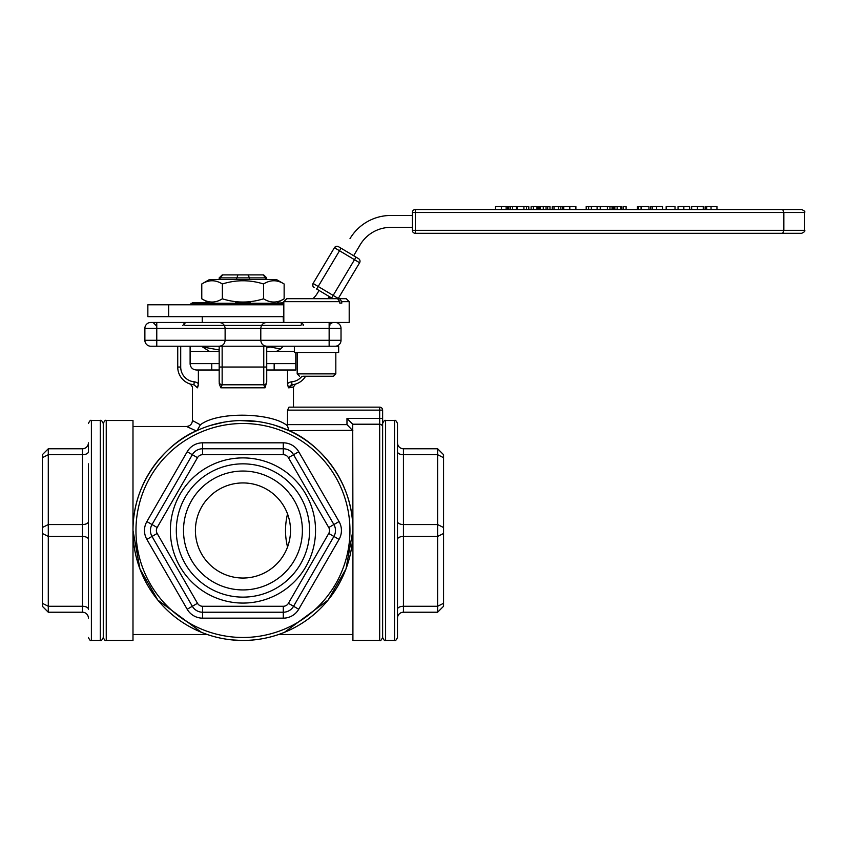 <?xml version="1.0" encoding="UTF-8"?>
<svg xmlns="http://www.w3.org/2000/svg" width="847" height="847" viewBox="0 0 847 847"><rect width="100%" height="100%" fill="white"/><g stroke="black" fill="none" stroke-linecap="round" stroke-linejoin="round"><path stroke-width="1.27" d="M235.657 303.29L235.657 302.686L250.521 302.686L250.521 303.29M190.946 304.772L190.946 303.29L283.819 303.29M283.819 304.772L168.659 304.772L168.659 316.662L283.819 316.662M276.27 303.29L283.819 302.686M243.089 303.29L243.089 302.686M192.428 303.29L192.428 302.686L208.627 302.686L209.664 303.29M201.353 303.29L201.353 302.686M201.777 283.978L209.516 279.51L276.387 279.51L284.137 283.978C277.276 279.69 270.405 279.69 263.544 283.978C249.823 279.69 236.091 279.69 222.369 283.978C215.498 279.69 208.637 279.69 201.777 283.978L201.777 298.811C208.637 303.11 215.498 303.11 222.369 298.811C236.091 303.11 249.823 303.11 263.544 298.811C270.405 303.11 277.276 303.11 284.137 298.811L277.414 302.686M168.659 316.662L147.854 316.662L147.854 304.772L168.659 304.772M156.769 322.453L150.83 322.453A5.94 5.94 0 0 0 144.879 328.403A5.94 5.94 0 0 1 150.83 322.453A5.94 5.94 0 0 0 144.879 328.403L156.769 328.403L156.769 322.453L219.182 322.453C222.782 322.813 224.762 324.793 225.122 328.403L329.144 328.403L329.144 322.453M349.197 301.648L346.222 298.684L339.573 298.684L341.786 301.648L349.197 301.648L349.197 322.453L219.182 322.453C222.782 322.813 224.762 324.793 225.122 328.403L225.122 340.282L144.879 340.282L144.879 328.403L144.879 340.282A5.94 5.94 0 0 0 150.83 346.232L335.084 346.232A5.94 5.94 0 0 0 341.023 340.282L341.023 328.403A5.94 5.94 0 0 0 335.084 322.453M209.516 351.431L202.602 346.963L202.602 346.232L190.109 346.232L219.182 346.232L219.182 381.828A2.975 2.965 0 0 0 222.147 384.792L222.147 346.232M263.756 346.232L263.756 384.792A2.975 2.965 0 0 0 266.731 381.828L266.731 346.232L294.364 346.232L294.364 352.468L338.652 352.468L338.652 346.232L335.084 346.232M219.182 381.828L219.182 370.001L196.695 370.001C192.841 369.79 190.639 367.81 190.109 364.062L190.109 346.232M266.731 370.001L295.804 370.001L295.804 352.468M278.663 634.488L280.346 633.895M231.993 639.898L240.94 640.427L232.014 639.909M208.489 634.911L205.567 633.895M106.246 640.448C105.526 641.211 104.53 640.216 103.27 637.473L103.27 423.5C104.53 420.758 105.526 419.773 106.246 420.525L132.99 420.525L132.99 640.448L106.246 640.448L106.246 420.525M382.632 427.079L382.632 637.473C381.235 640.321 380.239 641.317 379.668 640.448L379.668 424.209A2.975 2.869 180 0 1 382.632 427.079L382.632 410.128L379.668 410.128L379.668 424.209L352.723 424.209L346.974 418.46L346.974 424.622L352.913 430.805M379.668 407.153A2.975 2.975 0 0 1 382.632 410.128A2.975 2.975 0 0 0 379.668 407.153L379.668 410.128L287.535 410.128L288.996 407.153L379.668 407.153L293.475 407.153L293.475 386.92L295.487 384.115M274.989 425.3L288.922 430.594L287.472 425.808L287.535 410.128M352.691 430.34L288.922 430.594C314.809 440.694 353.305 477.814 352.913 530.487A109.962 109.962 0 0 0 242.951 420.525A109.962 109.962 0 0 0 132.99 530.487A109.962 109.962 0 0 0 242.951 640.448A109.962 109.962 0 0 0 350.383 507.035A109.962 109.962 0 0 0 197.129 430.53L196.292 430.922C170.342 441.319 132.64 478.343 132.99 530.487L139.924 568.909L157.775 600.025L201.417 632.307M379.668 640.448L352.913 640.448L352.913 530.487L345.989 568.909L328.138 600.025L284.486 632.307M210.543 425.416L223.989 422.177M239.997 420.567L258.113 421.573M301.998 376.248A14.865 14.865 0 0 1 291.696 381.828L291.971 384.792A17.829 17.829 0 0 0 305.608 376.248M290.966 381.881A14.865 14.865 0 0 0 291.696 381.828A6.353 5.675 -12.3 0 0 287.535 383.702L287.535 370.001M287.535 383.702L288.382 387.82L292.818 384.697M177.732 346.232L177.732 367.037A17.829 17.829 0 0 0 193.942 384.792L194.217 381.828A14.865 14.865 0 0 1 180.707 367.037L180.707 346.232M287.472 425.808C272.215 412.796 218.166 410.943 200.368 424.813L192.438 420.536L192.428 386.92L190.427 384.115L193.942 384.792C189.146 383.935 189.146 383.935 193.942 384.792L197.52 387.82C190.755 386.783 190.755 386.783 197.52 387.82L198.24 385.385M198.378 370.001L198.378 383.702A6.353 5.675 12.3 0 0 194.217 381.828M198.378 383.702L197.52 387.82M190.395 384.104L191.761 384.474M219.182 383.702L220.855 387.82L222.147 384.792L263.756 384.792L265.058 387.82L266.731 381.828M220.855 387.82L265.058 387.82M288.382 387.82C294.767 386.783 295.137 386.751 289.505 387.746A2.975 2.732 -95.2 0 1 291.971 384.792C296.768 383.935 296.768 383.935 291.971 384.792M190.109 364.062C190.639 367.81 192.841 369.79 196.695 370.001M219.182 346.232C222.782 345.872 224.762 343.893 225.122 340.282C224.762 343.893 222.782 345.872 219.182 346.232M329.144 346.232L329.144 340.282L260.791 340.282C261.141 343.893 263.131 345.872 266.731 346.232C263.131 345.872 261.141 343.893 260.791 340.282L260.791 328.403C261.141 324.793 263.131 322.813 266.731 322.453C263.131 322.813 261.141 324.793 260.791 328.403M352.913 530.487A109.962 109.962 0 0 0 187.97 435.263A109.962 109.962 0 0 0 187.97 625.721A109.962 109.962 0 0 0 352.913 530.487A109.962 109.962 0 0 0 187.97 435.263A109.962 109.962 0 0 0 187.97 625.721A109.962 109.962 0 0 0 352.913 530.487L352.723 424.209M200.368 424.813L197.129 430.53M132.99 426.475L186.499 426.475L196.292 430.922M283.279 454.701L283.279 448.762L202.634 448.762A11.89 11.89 0 0 0 192.333 454.701L152.015 524.547A11.89 11.89 0 0 0 152.015 536.437L192.333 606.272A11.89 11.89 0 0 0 202.634 612.222L283.279 612.222A11.89 11.89 0 0 0 293.57 606.272L333.898 536.437A11.89 11.89 0 0 0 333.898 524.547L293.57 454.701A11.89 11.89 0 0 0 283.279 448.762L283.279 442.822L202.634 442.822A17.829 17.829 0 0 0 187.187 451.737L146.87 521.572A17.829 17.829 0 0 0 146.87 539.401L187.187 609.247A17.829 17.829 0 0 0 202.634 618.162L202.634 606.272A5.94 5.94 0 0 1 197.489 603.297L157.161 533.462A5.94 5.94 0 0 1 157.161 527.522L197.489 457.676A5.94 5.94 0 0 1 202.634 454.701L283.279 454.701A5.94 5.94 0 0 1 288.425 457.676L328.742 527.522A5.94 5.94 0 0 1 328.742 533.462L288.425 603.297A5.94 5.94 0 0 1 283.279 606.272L202.634 606.272M290.51 530.487A47.548 47.548 0 0 1 242.951 578.035A47.548 47.548 0 0 1 195.403 530.487A47.548 47.548 0 0 1 242.951 482.938A47.548 47.548 0 0 1 290.51 530.487M302.39 530.487A59.438 59.438 0 0 0 213.232 479.01A59.438 59.438 0 0 0 213.232 581.963A59.438 59.438 0 0 0 302.39 530.487M315.539 530.487A72.577 72.577 0 0 0 206.668 467.629A72.577 72.577 0 0 0 206.668 593.345A72.577 72.577 0 0 0 315.539 530.487M309.589 530.487A66.638 66.638 0 0 1 209.633 588.199A66.638 66.638 0 0 1 209.633 472.774A66.638 66.638 0 0 1 309.589 530.487M88.416 442.822L88.416 451.737L88.416 442.822A5.94 5.94 0 0 1 82.466 448.762A5.94 5.94 0 0 0 88.416 442.822A5.94 5.94 0 0 1 82.466 448.762L48.29 448.762L42.35 454.701L42.35 606.272L48.29 612.222L42.35 606.272M88.416 539.401L88.416 521.572A5.94 2.975 180 0 1 82.466 524.547L82.466 536.437A5.94 2.975 180 0 1 88.416 539.401L88.416 609.247A5.94 2.975 180 0 0 82.466 606.272L82.466 612.222A5.94 5.94 0 0 1 88.416 618.162M88.416 463.849L88.416 597.124M82.466 612.222L48.29 612.222L48.29 448.762L42.35 454.701M397.497 618.162A5.94 5.94 0 0 1 403.437 612.222A5.94 5.94 0 0 0 397.497 618.162M403.437 448.762L437.613 448.762L437.613 612.222L403.437 612.222L403.437 448.762A5.94 5.94 0 0 1 397.497 442.822M397.497 637.473L397.497 423.5C396.248 420.768 395.263 419.784 394.522 420.525L394.522 640.448C395.263 641.2 396.248 640.205 397.497 637.473M443.563 606.272L437.613 612.222L443.563 606.272L443.563 454.701L437.613 448.762L443.563 454.701M302.93 376.248L333.443 376.248L302.93 376.248M337.582 298.684L286.784 298.684L283.819 301.648L339.795 301.648L337.582 298.684L339.573 298.684M339.795 303.141L341.786 303.141L339.795 303.141L339.795 301.648M341.786 301.648L341.786 303.141M705.138 206.552L716.954 206.552L716.954 209.527L782.713 209.527L415.326 209.527L495.463 209.527L495.463 206.552L507.798 206.552L507.798 209.527L508.761 209.527L508.761 206.552L528.803 206.552L528.803 209.527L531.122 209.527L531.122 206.552L538.332 206.552L538.332 209.527L539.147 209.527L539.147 206.552L549.989 206.552L549.989 209.527L552.265 209.527L552.265 206.552L562.62 206.552L562.62 209.527L563.742 209.527L563.742 206.552L575.886 206.552L575.886 209.527L586.198 209.527L586.198 206.552L600.227 206.552L600.227 209.527L600.555 206.552L612.296 206.552L612.296 209.527L613.302 209.527L613.302 206.552L621.772 206.552L621.772 209.527L623.191 209.527L623.191 206.552L626.102 206.552L626.102 209.527L637.431 209.527L637.431 206.552L648.929 206.552L648.929 209.527L650.718 209.527L650.718 206.552L662.534 206.552L662.534 209.527L666.176 209.527L666.176 206.552L675.017 206.552L675.017 209.527L678.045 209.527L678.045 206.552L689.638 206.552L689.638 209.527L691.65 209.527L691.65 206.552L703.243 206.552L703.243 209.527L705.138 209.527L705.138 206.552M517.062 209.527L517.062 206.552M528.549 209.527L528.549 206.552M516.31 209.527L516.31 206.552M512.594 209.527L512.594 206.552M510.307 209.527L510.307 206.552M533.419 209.527L533.419 206.552M538.216 209.527L538.216 206.552M547.691 209.527L547.691 206.552M546.04 209.527L546.04 206.552M540.354 209.527L540.354 206.552M560.841 209.527L560.841 206.552M588.612 209.527L588.612 206.552M591.375 209.527L591.375 206.552M597.103 209.527L597.103 206.552M612.042 209.527L612.042 206.552M614.848 209.527L614.848 206.552M617.135 209.527L617.135 206.552M620.851 209.527L620.851 206.552M621.645 209.527L621.645 206.552M638.5 209.527L638.5 206.552M641.084 209.527L641.084 206.552M801.675 209.527L782.713 209.527L783.846 212.491L804.65 212.491C805.402 211.761 804.406 210.765 801.675 209.527M415.326 209.527A2.975 2.975 0 0 0 412.351 212.491L415.326 212.491L415.326 209.527M782.713 233.296L415.326 233.296L415.326 230.32L412.351 230.32A2.975 2.975 0 0 0 415.326 233.296L782.713 233.296L783.846 230.32L783.846 212.491L415.326 212.491L415.326 230.32L804.65 230.32C805.402 231.051 804.417 232.036 801.675 233.296L782.713 233.296L801.675 233.296M412.351 212.491L412.351 230.32M412.351 215.466L390.827 215.466A47.548 47.548 0 0 0 350.002 238.642L350.976 237.065M353.644 255.73L360.208 244.73A35.659 35.659 0 0 1 390.827 227.356L412.351 227.356M283.459 322.453L283.194 316.662M283.629 316.662L283.671 322.453M329.599 296.757L329.367 298.684M338.144 298.684L338.271 298.472A2.975 2.975 0 0 1 338.144 298.684L338.271 298.472A2.975 2.975 0 0 1 338.144 298.684L359.604 262.75A2.975 2.975 0 0 0 358.577 258.674L338.493 246.678L336.185 246.371L334.417 247.716A2.975 2.975 0 0 1 338.493 246.678A2.975 2.975 0 0 0 334.417 247.716A2.975 2.975 0 0 1 338.493 246.678L340.886 248.107M331.452 298.684L331.812 298.08L332.818 298.684L316.503 288.933M339.689 296.101L351.886 275.688M338.271 298.472L313.083 283.438L334.417 247.716L339.52 250.754L341.045 248.203M313.083 283.438L334.417 247.716L313.083 283.438A2.975 2.975 0 0 0 314.11 287.504L312.744 285.63L313.083 283.438A2.975 2.975 0 0 0 314.11 287.504A2.975 2.975 0 0 1 313.083 283.438M327.99 298.684L329.261 296.556M319.054 290.457L317.424 293.189A23.78 23.78 0 0 1 312.903 298.684M284.137 283.978L284.137 298.811M263.544 283.978L263.544 298.811M222.369 283.978L222.369 298.811M219.182 279.51L219.182 277.88L220.104 277.88L220.104 279.51M247.927 274.904L222.719 274.904L220.104 277.88L249.526 277.88L249.526 279.51M237.891 274.904L236.387 279.51M266.731 347.926L270.257 346.963L280.558 349.028L283.3 346.232M202.602 346.963L219.182 349.991M270.257 346.232L270.257 346.963M263.131 274.904L265.799 277.88L266.689 277.88L263.703 274.904L222.2 274.904L219.225 277.88M222.75 274.904L222.2 274.904M263.121 274.904L247.938 274.904L249.526 277.88L265.799 277.88L265.799 279.51M266.689 277.88L266.731 279.51M295.804 363.617L266.731 363.617M219.182 363.617L190.109 363.617M266.731 351.431L294.364 351.431M190.109 351.431L219.182 351.431M287.535 513.938C284.836 524.971 284.836 536.003 287.535 547.035M302.019 323.109L300.907 325.428L185.006 325.428L183.894 323.109M382.632 418.46L346.974 418.46M346.974 424.622L287.535 424.622M177.732 367.037L180.707 367.037M219.182 367.037L266.731 367.037M150.83 346.232A5.94 5.94 0 0 1 144.879 340.282M156.769 346.232L156.769 328.403L225.122 328.403M260.791 340.282L225.122 340.282M341.023 340.282L329.144 340.282L329.144 328.403L341.023 328.403M197.489 603.297L187.187 609.247M157.161 533.462L146.87 539.401M157.161 527.522L146.87 521.572M197.489 457.676L187.187 451.737M202.634 454.701L202.634 442.822M288.425 457.676L298.716 451.737A17.829 17.829 0 0 0 283.279 442.822M328.742 527.522L339.044 521.572L298.716 451.737M328.742 533.462L339.044 539.401A17.829 17.829 0 0 0 339.044 521.572M288.425 603.297L298.716 609.247L339.044 539.401M283.279 606.272L283.279 618.162A17.829 17.829 0 0 0 298.716 609.247M202.634 618.162L283.279 618.162M349.949 530.487A106.987 106.987 0 0 1 189.463 623.148A106.987 106.987 0 0 1 189.463 437.835A106.987 106.987 0 0 1 349.949 530.487M82.466 448.762L82.466 454.701A5.94 2.975 180 0 0 88.416 451.737M42.35 457.676L48.29 454.701L82.466 454.701L82.466 524.547L48.29 524.547L42.35 527.522M42.35 533.462L48.29 536.437L82.466 536.437L82.466 606.272L48.29 606.272L42.35 603.297M103.27 423.5C102.021 420.758 101.026 419.773 100.306 420.525L100.306 640.448C101.026 641.211 102.021 640.216 103.27 637.473M100.306 640.448L91.391 640.448L91.391 420.525C90.661 419.773 89.676 420.758 88.416 423.5M443.563 603.297L437.613 606.272L403.437 606.272A5.94 2.975 0 0 0 397.497 609.247M443.563 533.462L437.613 536.437L403.437 536.437A5.94 2.975 0 0 0 397.497 539.401M443.563 527.522L437.613 524.547L403.437 524.547A5.94 2.975 0 0 1 397.497 521.572M443.563 457.676L437.613 454.701L403.437 454.701A5.94 2.975 0 0 1 397.497 451.737M382.632 637.473C383.882 640.205 384.866 641.2 385.607 640.448L385.607 420.525C384.866 419.784 383.882 420.768 382.632 423.5M333.443 376.248L335.825 373.866L297.191 373.866L299.563 376.248M711.046 209.527L711.046 206.552M706.694 209.527L706.694 206.552M506.146 209.527L506.146 206.552M501.413 209.527L501.413 206.552M523.912 209.527L523.912 206.552M526.485 209.527L526.485 206.552M536.987 209.527L536.987 206.552M543.276 209.527L543.276 206.552M569.819 209.527L569.819 206.552M558.607 209.527L558.607 206.552M554.023 209.527L554.023 206.552M607.394 209.527L607.394 206.552M609.967 209.527L609.967 206.552M656.626 209.527L656.626 206.552M652.285 209.527L652.285 206.552M683.847 209.527L683.847 206.552M697.452 209.527L697.452 206.552M316.662 289.028L339.52 250.754L354.501 259.701L356.026 257.149M331.643 297.975L354.501 259.701L359.604 262.75M208.489 302.686L201.777 298.811M276.217 635.303L275.688 635.462M208.542 634.932L206.403 634.202M156.028 325.428L153.053 322.453M182.772 325.428L185.747 322.453M303.131 325.428C303.978 324.835 302.982 323.85 300.156 322.453M329.875 325.428C329.038 324.835 330.023 323.85 332.85 322.453M295.571 384.083L294.661 384.347M288.922 430.594L280.992 427.301M186.499 426.475C190.099 426.115 192.078 424.135 192.438 420.536M132.99 634.509L207.293 634.509M278.621 634.509L352.913 634.509M100.306 420.525L91.391 420.525M91.391 640.448C90.661 641.211 89.676 640.216 88.416 637.473M385.607 640.448L394.522 640.448M385.607 420.525L394.522 420.525M335.825 373.866L335.825 352.468M297.191 373.866L297.191 352.468M283.819 322.453L283.819 301.648M804.65 230.32L804.65 212.491M283.671 321.616L283.671 316.662M202.242 322.453L202.242 316.662M211.75 363.617L211.75 370.001M274.163 363.617L274.163 370.001M276.387 351.431L280.558 349.028"/></g></svg>
